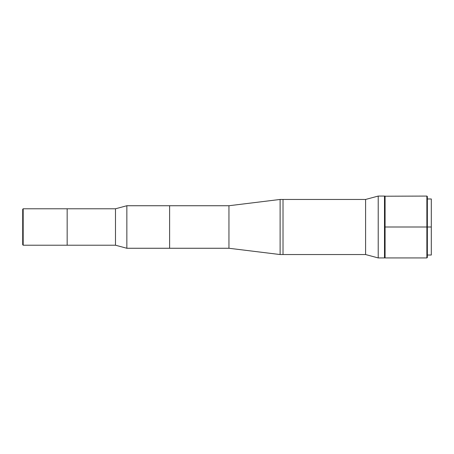 <?xml version="1.0" encoding="UTF-8"?>
<svg xmlns="http://www.w3.org/2000/svg" width="454" height="454" viewBox="0 0 454 454"><rect width="100%" height="100%" fill="white"/><g stroke="black" fill="none" stroke-linecap="round" stroke-linejoin="round"><path stroke-width="0.68" d="M67.158 245.217L115.486 245.217L23.182 245.217L22.7 244.734L22.7 209.266L23.182 208.783L22.7 209.266L22.7 244.734L23.182 245.217L23.182 208.783L23.182 245.217L67.158 245.217L67.158 208.783L23.182 208.783L67.158 208.783L67.158 245.217L67.158 208.783L115.486 208.783L67.158 208.783M378.216 257.929L384.498 257.929L384.498 196.071L378.216 196.071L378.216 257.929L378.216 196.071L365.595 199.454L365.595 254.546L378.216 257.929L365.595 254.546L365.595 199.454L283.018 199.454L283.018 254.546L365.595 254.546L283.018 254.546L283.018 199.454L283.018 254.546L280.118 254.546L283.018 254.546L283.018 199.454L365.595 199.454L378.216 196.071L384.498 196.071L384.498 257.929L378.216 257.929M115.486 245.217L115.486 208.783L115.486 245.217L126.848 248.264L126.848 205.736L115.486 208.783L126.848 205.736L126.848 248.264L169.614 248.264L169.614 205.736L126.848 205.736L169.614 205.736L169.614 248.264L169.614 205.736L169.614 248.264L126.848 248.264L115.486 245.217M280.118 199.454L280.118 254.546L280.118 199.454L228.947 205.736L228.947 248.264L280.118 254.546L228.947 248.264L228.947 205.736L169.614 205.736L228.947 205.736L280.118 199.454L283.018 199.454L280.118 199.454M169.614 248.264L228.947 248.264L169.614 248.264M431.3 199.51L431.3 227L426.874 227L426.874 257.929L426.874 227L385.083 227L385.083 257.929L385.083 196.071L385.083 227L426.874 227L426.874 196.071L426.874 227L427.356 227L427.356 196.554L427.356 227L431.3 227L431.3 199.107M427.356 196.554L426.874 196.071L385.083 196.219M431.3 227L431.3 255.029L431.3 227M427.356 227L427.356 257.446L427.356 227M427.356 198.971L431.3 198.971M385.083 257.929L426.874 257.929L427.356 257.446M427.356 255.029L431.3 255.029"/></g></svg>
